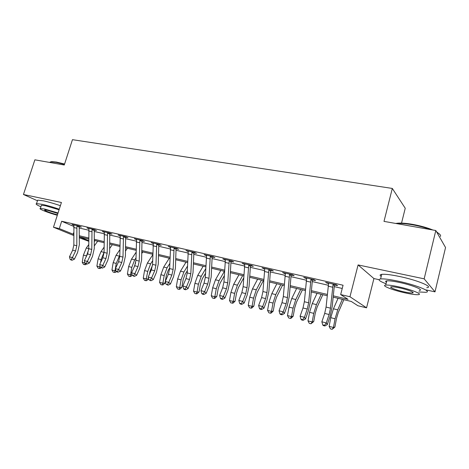<?xml version="1.0" encoding="UTF-8"?>
<svg xmlns="http://www.w3.org/2000/svg" width="469" height="469" viewBox="0 0 469 469"><rect width="100%" height="100%" fill="white"/><g stroke="black" fill="none" stroke-linecap="round" stroke-linejoin="round"><path stroke-width="0.7" d="M88.729 241.271L79.279 237.783M401.54 223.103L405.239 208.242L392.307 188.438L72.455 139.674L64.271 165.006L34.876 159.823L23.45 194.488L37.461 200.761M392.307 188.438L383.994 221.386L435.812 230.519L445.55 247.526L434.998 291.853L424.164 278.838L358.087 264.932L349.962 296.748L366.559 307.822L357.923 305.753L351.281 301.45L333.154 297.141M358.087 264.932L373.916 278.557L378.999 279.665M426.204 289.942L434.998 291.853M373.916 278.557L366.559 307.822M435.812 230.519L424.164 278.838M333.283 295.851L348.021 299.339L340.664 294.567L343.068 285.234L61.668 221.257L73.739 226.421M79.202 228.01L88.723 230.203M94.257 231.475L104.153 233.744M109.723 235.028L120.005 237.39M125.61 238.68L136.303 241.136M141.943 242.432L153.058 244.982M158.733 246.289L170.294 248.945M176.004 250.258L188.028 253.02M193.773 254.345L206.29 257.217M212.07 258.548L225.097 261.538M230.906 262.875L244.478 265.993M250.317 267.336L264.452 270.584M270.326 271.932L285.058 275.321M290.962 276.675L306.316 280.204M312.254 281.57L328.265 285.252M334.227 286.618L342.241 288.458M335.036 284.513L334.684 285.005L337.604 285.674L336.343 284.812L325.597 282.361L328.581 283.61L326.072 307.072L324.689 313.415L321.857 321.798L326.289 322.942L327.309 324.571L330.112 316.194L332.175 306.697L334.356 285.504L333.054 284.636L330.498 308.162L329.115 314.523L326.289 322.942L324.513 325.334L322.742 324.876L323.159 325.521L324.923 325.978L324.513 325.334M313.034 279.495L312.682 279.975L315.514 280.62L314.142 279.747L303.736 277.372L306.626 278.592L304.358 301.731L302.992 307.975L300.113 316.2L304.404 317.308L305.53 318.938L308.379 310.718L310.419 301.374L312.366 280.468L310.959 279.583L308.643 302.781L307.277 309.048L304.404 317.308L302.687 319.67L300.975 319.225L301.432 319.87L303.144 320.315L302.687 319.67M291.718 274.629L291.378 275.104L294.122 275.731L292.644 274.84L282.567 272.542L285.357 273.732L283.317 296.555L281.975 302.698L279.049 310.777L283.212 311.85L284.425 313.48L287.321 305.413L289.338 296.215L291.067 275.59L289.555 274.693L287.474 297.575L286.125 303.742L283.212 311.85L281.547 314.177L279.887 313.749L280.38 314.4L282.039 314.828L281.547 314.177M271.059 269.915L270.724 270.384L273.38 270.994L271.815 270.091L262.042 267.858L264.745 269.018L262.927 291.536L261.596 297.586L258.63 305.518L262.663 306.556L263.971 308.192L266.908 300.266L268.895 291.214L270.42 270.865L268.819 269.951L266.955 292.527L265.618 298.595L262.663 306.556L261.057 308.86L259.445 308.444L259.978 309.094L261.585 309.511L261.057 308.86M251.026 265.348L250.698 265.806L253.278 266.398L251.619 265.483L242.145 263.32L244.759 264.452L243.147 286.67L241.828 292.627L238.832 300.418L242.743 301.426L244.132 303.068L247.104 295.277L249.074 286.36L250.399 266.281L248.711 265.354L247.052 287.632L245.733 293.606L242.743 301.426L241.189 303.701L239.624 303.296L240.187 303.947L241.752 304.358L241.189 303.701M231.592 260.911L231.27 261.368L233.773 261.937L232.032 261.016L222.839 258.917L225.378 260.019L223.953 281.945L222.652 287.814L219.621 295.47L223.42 296.449L224.886 298.091L227.893 290.44L229.833 281.652L230.983 261.831L229.206 260.899L227.746 282.877L226.445 288.763L223.42 296.449L221.913 298.7L220.395 298.302L220.993 298.958L222.505 299.351L221.913 298.7M212.733 256.607L212.416 257.059L214.843 257.61L213.026 256.678L204.103 254.644L206.565 255.722L205.322 277.361L204.038 283.141L200.978 290.669L204.666 291.618L206.202 293.26L209.238 285.738L211.161 277.085L212.135 257.516L210.282 256.572L209.004 278.269L207.714 284.067L204.666 291.618L203.206 293.84L201.734 293.459L202.356 294.11L203.827 294.497L203.206 293.84M194.418 252.433L194.107 252.873L196.464 253.412L194.576 252.469L185.912 250.493L188.298 251.542M176.631 248.371L176.321 248.81L178.613 249.332L176.661 248.382L168.242 246.46L170.552 247.491L169.649 268.585L168.394 274.201L165.287 281.476L168.764 282.373L170.435 284.015L173.518 276.739L175.4 268.332L176.051 249.256L174.063 248.294L173.125 269.441L171.865 275.074L168.764 282.373L167.392 284.542L166.003 284.185L168.066 285.199L167.392 284.542M159.331 244.443L159.038 244.859L161.266 245.369L159.249 244.408L151.065 242.543L153.316 243.552L152.566 264.381L151.323 269.915L148.192 277.073L151.569 277.947L153.304 279.583L156.412 272.43L158.264 264.141L158.774 245.299L156.722 244.331L155.943 265.214L154.7 270.765L151.569 277.947L150.244 280.093L148.89 279.741L150.942 280.743L150.244 280.093M142.506 240.632L142.236 241.019L144.399 241.512L142.324 240.544L134.369 238.733L136.555 239.718L135.951 260.295L134.72 265.753L131.572 272.794L134.861 273.644L136.649 275.28L139.774 268.239L141.609 260.066L141.978 241.453L139.868 240.474L139.234 261.104L138.003 266.574L134.861 273.644L133.571 275.766L132.258 275.42L134.292 276.417L133.571 275.766M126.149 236.915L125.891 237.279L128.002 237.765L125.874 236.792L118.135 235.028L120.252 235.983L119.788 256.314L118.575 261.702L115.409 268.631L118.604 269.458L120.445 271.088L123.587 264.158L125.405 256.103L125.639 237.713L123.476 236.728L122.984 257.106L121.77 262.499L118.604 269.458L117.356 271.557L116.078 271.223L116.816 271.873L118.094 272.202L117.356 271.557M110.233 233.304L109.992 233.65L112.044 234.113L109.863 233.14L102.336 231.422L104.394 232.337M94.744 229.787L94.515 230.109L96.514 230.566L94.287 229.587L86.958 227.916L88.958 228.79M79.66 226.357L79.449 226.668L81.395 227.107L79.126 226.128L71.986 224.499L73.932 225.337M73.75 235.526L53.472 227.231L61.421 202.479L23.45 194.488M53.472 227.231L59.317 228.602L73.739 234.43M61.668 221.257L59.317 228.602M340.664 294.567L349.962 296.748M88.717 239.067L79.355 236.839L88.723 240.691M327.198 295.728L311.293 291.947M305.366 290.54L290.112 286.917M284.208 285.51L269.575 282.033M263.707 280.644L249.666 277.302M243.821 275.919L230.343 272.712M224.534 271.334L211.589 268.256M205.809 266.884L193.38 263.93M187.629 262.564L175.687 259.726M169.966 258.366L158.487 255.64M152.8 254.292L141.767 251.671M136.116 250.323L125.504 247.802M119.882 246.471L109.676 244.044M104.089 242.719L94.269 240.386M79.261 235.737L88.717 237.976M94.269 239.29L104.095 241.611M109.682 242.936L119.894 245.351M125.516 246.682L136.133 249.197M141.79 250.534L152.83 253.149M158.516 254.491L170.001 257.211M175.723 258.566L187.676 261.391M193.427 262.751L205.868 265.694M211.648 267.066L224.598 270.132M230.414 271.504L243.898 274.699M249.748 276.083L263.795 279.407M269.669 280.796L284.314 284.261M290.217 285.656L305.477 289.267M311.41 290.674L327.327 294.438M73.721 232.518L73.158 234.295M327.051 282.696L326.916 283.229M305.301 277.73L305.161 278.258M284.226 272.923L284.085 273.439M263.795 268.262L263.654 268.772M243.98 263.742L243.839 264.24M224.757 259.351L224.616 259.844M206.096 255.095L205.955 255.582M187.969 250.962L187.834 251.437M170.364 246.946L170.224 247.415M153.252 243.042L153.111 243.505M334.684 285.005L334.356 285.504M333.054 284.636L333.4 284.144L328.499 283.024L328.581 283.61M324.923 325.978L327.309 324.571M321.857 321.798L322.742 324.876M343.859 299.685L338.29 312.495L336.525 318.41L334.895 327.069L332.152 329.326L330.434 328.88L329.132 326.36L330.762 317.677L333.43 308.79L338.061 298.307M329.132 326.36L333.441 327.479L335.077 318.768L337.744 309.851L342.341 299.328M332.152 329.326L333.441 327.479L334.895 327.069M312.682 279.975L312.366 280.468M310.959 279.583L311.299 279.096L306.55 278.017L306.626 278.592M303.144 320.315L305.53 318.938M300.113 316.2L300.975 319.225M291.378 275.104L291.067 275.59M289.555 274.693L289.889 274.213L285.293 273.163L285.357 273.732M282.039 314.828L284.425 313.48M279.049 310.777L279.887 313.749M270.724 270.384L270.42 270.865M268.819 269.951L269.142 269.482L264.686 268.461L264.745 269.018M261.585 309.511L263.971 308.192M258.63 305.518L259.445 308.444M322.824 294.69L317.079 307.236L315.297 313.052L313.708 321.582L310.947 323.792L309.276 323.358L307.981 320.872L309.569 312.313L312.266 303.584L317.038 293.313M307.981 320.872L312.155 321.957L313.755 313.374L316.446 304.616L321.189 294.298M310.947 323.792L312.155 321.957L313.708 321.582M302.417 289.836L296.514 302.142L294.708 307.857L293.16 316.264L291.044 318.287L290.381 318.422L288.763 318L287.462 315.549L289.015 307.119L291.741 298.536L296.637 288.464M287.462 315.549L291.519 316.598L293.072 308.145L295.798 299.533L300.67 289.426M290.381 318.422L291.519 316.598L293.16 316.264M282.602 285.129L276.552 297.194L274.734 302.816L273.222 311.099L271.123 313.087L270.431 313.216L268.86 312.805L267.559 310.384L269.071 302.077L271.827 293.641L276.839 283.763M267.559 310.384L271.492 311.404L273.011 303.074L275.76 294.608L280.755 284.689M270.431 313.216L271.492 311.404L273.222 311.099M250.698 265.806L250.399 266.281M248.711 265.354L249.027 264.891L244.707 263.906L244.759 264.452M241.752 304.358L244.132 303.068M238.832 300.418L239.624 303.296M263.367 280.562L257.176 292.392L255.341 297.921L253.864 306.087L251.789 308.045L251.062 308.156L249.537 307.764L248.242 305.372L249.719 297.182L252.492 288.881L257.616 279.196M248.242 305.372L252.058 306.363L253.541 298.149L256.309 289.824L261.415 280.099M251.062 308.156L252.058 306.363L253.864 306.087M395.713 223.449L397.917 223.156C401.593 222.91 406.453 223.308 412.491 224.34C420.253 225.741 427.048 227.629 432.881 230.003M436.492 231.715L439.992 234.564M440.397 236.487C441.118 235.415 439.928 234.013 436.815 232.278M430.864 229.652C425.242 227.594 419.04 225.958 412.257 224.745C406.06 223.684 401.083 223.273 397.319 223.52L396.522 223.596M418.852 291.953L425.641 292.298C433.016 291.859 416.466 285.017 398.351 281.212C389.786 279.407 383.859 278.65 380.582 278.944C377.422 279.512 379.239 281.124 386.051 283.786M426.743 287.708C434.142 287.157 417.627 280.228 399.518 276.487C390.947 274.717 385.02 274.002 381.731 274.347C379.802 274.635 379.62 275.344 381.197 276.476M386.421 282.303C385.272 281.5 385.395 281.013 386.784 280.831C389.182 280.626 393.468 281.177 399.652 282.485C412.603 285.216 424.492 290.112 419.216 290.446M404.97 292.844C411.219 294.215 415.628 294.825 418.196 294.679C423.454 294.421 411.542 289.578 398.586 286.805C392.406 285.474 388.121 284.894 385.735 285.064C380.652 285.416 392.442 290.118 404.97 292.844M399.764 287.919C395.772 287.057 392.993 286.682 391.439 286.788C388.144 286.999 395.754 290.047 403.873 291.812C407.895 292.685 410.721 293.078 412.357 292.978C415.722 292.803 408.065 289.701 399.764 287.919M50.289 162.01L51.666 161.629L56.438 162.063L64.593 164.021M64.482 164.361L56.034 162.327L51.144 161.887L49.608 162.421M59.258 209.215C53.061 207.099 47.433 205.481 42.368 204.355L36.529 203.61C35.31 203.921 36.77 204.976 40.92 206.77M60.384 205.703C54.199 203.575 48.577 201.957 43.511 200.849L37.661 200.14L37.42 200.873M41.243 205.774L41.407 205.27L45.645 205.815L59.082 209.766M58.05 212.979L44.608 209.027L40.375 208.453C37.796 208.682 48.436 212.92 57.318 215.259M57.886 213.489L47.574 210.323L44.825 209.948C42.89 210.1 51.772 213.471 57.47 214.779M231.27 261.368L230.983 261.831M229.206 260.899L229.523 260.442L225.325 259.486L225.378 260.019M222.505 299.351L224.886 298.091M219.621 295.47L220.395 298.302M212.416 257.059L212.135 257.516M210.282 256.572L210.587 256.121L206.518 255.195L206.565 255.722M203.827 294.497L206.202 293.26M200.978 290.669L201.734 293.459M190.807 273.79L189.535 279.506L186.451 286.928L188.063 288.57L191.123 281.177L193.023 272.647L193.832 253.324L191.909 252.369L190.807 273.79L187.231 272.911L185.959 278.609L182.875 286.008L186.451 286.928L185.038 289.127L183.608 288.752L184.258 289.408L185.689 289.778L185.038 289.127M194.107 252.873L193.832 253.324M191.909 252.369L192.208 251.929L188.257 251.026L187.231 272.911M185.689 289.778L188.063 288.57M182.875 286.008L183.608 288.752M176.321 248.81L176.051 249.256M174.063 248.294L174.357 247.855L170.517 246.975L170.552 247.491M168.066 285.199L170.435 284.015M165.287 281.476L166.003 284.185M159.038 244.859L158.774 245.299M156.722 244.331L157.015 243.898L153.281 243.048L153.316 243.552M150.942 280.743L153.304 279.583M148.192 277.073L148.89 279.741M243.698 277.912L238.358 287.732L236.511 293.166L235.069 301.221L233.011 303.15L230.777 302.863L229.482 300.5L230.918 292.427L233.714 284.261L238.944 274.758M229.482 300.5L233.187 301.467L234.635 293.365L237.425 285.175L242.637 275.637M232.255 303.25L233.187 301.467L235.069 301.221M224.293 275.719L220.072 283.2L218.214 288.552L216.807 296.496L214.767 298.39L212.545 298.102L211.255 295.775L212.662 287.808L215.47 279.776L220.793 270.443M211.255 295.775L214.855 296.707L216.273 288.722L219.076 280.661L224.381 271.299M213.987 298.477L214.855 296.707L216.807 296.496M205.51 273.304L202.303 278.797L200.433 284.062L199.055 291.9L197.039 293.764L196.23 293.846L194.828 293.477L193.539 291.179L194.916 283.323L197.736 275.414L203.153 266.251M193.539 291.179L197.039 292.087L198.422 284.208L201.242 276.276L205.727 268.637M196.23 293.846L197.039 292.087L199.055 291.9M187.313 270.719L185.021 274.517L183.144 279.7L181.796 287.427L179.797 289.267L178.965 289.338L177.604 288.98L176.315 286.706L177.663 278.961L180.495 271.176L185.988 262.177M176.315 286.706L179.721 287.591L181.075 279.823L183.907 272.014L187.494 266.105M178.965 289.338L179.721 287.591L181.796 287.427M169.667 268.01L168.207 270.349L166.325 275.455L165.006 283.083L163.024 284.894L162.168 284.953L160.849 284.607L159.56 282.361L160.879 274.717L163.728 267.049L169.291 258.208M159.56 282.361L162.878 283.217L164.197 275.555L167.04 267.863L169.807 263.443M162.168 284.953L162.878 283.217L165.006 283.083M142.236 241.019L141.978 241.453M139.868 240.474L140.155 240.052L136.526 239.225L136.555 239.718M134.292 276.417L136.649 275.28M131.572 272.794L132.258 275.42M152.513 265.261L149.957 271.328L149.476 274.136M143.262 278.129L146.486 278.967L148.661 278.856L146.709 280.638L145.83 280.685L144.546 280.351L143.262 278.129L144.552 270.584L147.407 263.033L152.794 254.731M145.83 280.685L147.782 271.404L150.637 263.83L152.654 260.7M158.669 255.681L158.481 255.974M125.891 237.279L125.639 237.713M123.476 236.728L123.757 236.312L120.228 235.502L120.252 235.995M118.094 272.202L120.445 271.088M115.409 268.631L116.078 271.223M135.682 262.74L134.028 267.301M132.211 275.239L130.822 276.493L129.925 276.534L128.67 276.206L127.392 274.013L128.653 266.568L131.519 259.128L136.08 252.293M127.392 274.013L130.534 274.828L131.801 267.359L134.662 259.902L135.987 257.903M142.816 251.917L141.732 253.565M129.925 276.534L130.534 274.828L132.088 274.764M107.172 253.213L105.971 258.536L102.793 265.384L104.681 267.013L107.835 260.195L109.635 252.246L109.746 234.072L107.53 233.087L107.172 253.213L104.059 252.445L102.858 257.757L99.68 264.58L102.793 265.384L101.58 267.459L100.337 267.137L102.336 268.11L101.58 267.459M109.992 233.65L109.746 234.072M107.53 233.087L107.806 232.671L104.37 231.885L104.059 252.445M102.336 268.11L104.681 267.013M99.68 264.58L100.337 267.137M116.406 271.51L115.351 272.46L113.217 272.172L111.944 270.003L113.176 262.652L116.048 255.324L119.853 249.772M111.944 270.003L114.999 270.795L116.242 263.426L119.8 255.06M127.38 248.248L125.463 251.073M114.436 272.489L114.999 270.795L115.96 270.765M91.783 249.426L90.593 254.679L87.398 261.421L89.333 263.045L92.504 256.332L94.281 248.488L94.275 230.531L92.012 229.54L91.783 249.426L88.752 248.681L87.562 253.922L84.373 260.641L87.398 261.421L86.22 263.472L85.012 263.156L85.792 263.807L87 264.117L86.22 263.472M94.515 230.109L94.275 230.531M92.012 229.54L92.287 229.13L88.94 228.368L88.752 248.681M87 264.117L89.333 263.045M84.373 260.641L85.012 263.156M101.111 267.787L100.284 268.526L98.162 268.245L96.89 266.099L98.103 258.841L100.976 251.613L104.077 247.21M96.89 266.099L99.868 266.873L100.026 265.935M100.571 262.669L101.087 259.592L104.065 252.199M112.337 244.677L109.652 248.529M99.352 268.555L99.868 266.873L100.266 266.861M76.793 245.738L75.615 250.921L72.414 257.563L74.389 259.181L77.573 252.568L79.331 244.83L79.214 227.078L76.904 226.087L76.793 245.738L73.844 245.011L72.672 250.182L69.465 256.801L72.414 257.563L71.27 259.592L70.092 259.281L70.883 259.932L72.062 260.236L71.27 259.592M79.449 226.668L79.214 227.078M76.904 226.087L77.174 225.683L73.92 224.938L73.844 245.011M72.062 260.236L74.389 259.181M69.465 256.801L70.092 259.281M86.419 263.971L85.598 264.698L83.494 264.41L82.227 262.294L83.412 255.124L86.29 248.001L88.741 244.607M82.227 262.294L84.971 263.003M86.144 256.906L88.729 249.408M94.275 241.646L95.049 240.568M97.675 241.195L94.275 245.949M85.082 263.215L84.655 264.715M330.498 308.162L326.072 307.072M329.115 314.523L324.689 313.415M332.627 287.198L328.153 286.166M330.762 317.677L335.077 318.768M333.43 308.79L337.744 309.851M308.643 302.781L304.358 301.731M307.277 309.048L302.992 307.975M310.542 282.103L306.21 281.107M287.474 297.575L283.317 296.555M286.125 303.742L281.975 302.698M289.156 277.179L284.959 276.212M266.955 292.527L262.927 291.536M265.618 298.595L261.596 297.586M268.432 272.401L264.364 271.463M309.569 312.313L313.755 313.374M312.266 303.584L316.446 304.616M289.015 307.119L293.072 308.145M291.741 298.536L295.798 299.533M269.071 302.077L273.011 303.074M271.827 293.641L275.76 294.608M247.052 287.632L243.147 286.67M245.733 293.606L241.828 292.627M248.341 267.77L244.396 266.861M249.719 297.182L253.541 298.149M252.492 288.881L256.309 289.824M227.746 282.877L223.953 281.945M226.445 288.763L222.652 287.814M228.849 263.273L225.02 262.394M209.004 278.269L205.322 277.361M207.714 284.067L204.038 283.141M209.936 258.917L206.219 258.061M189.535 279.506L185.959 278.609M191.575 254.685L187.963 253.852M173.125 269.441L169.649 268.585M171.865 275.074L168.394 274.201M173.741 250.575L170.235 249.766M155.943 265.214L152.566 264.381M154.7 270.765L151.323 269.915M156.412 246.577L153.005 245.791M230.918 292.427L234.635 293.365M233.714 284.261L237.425 285.175M212.662 287.808L216.273 288.722M215.47 279.776L219.076 280.661M194.916 283.323L198.422 284.208M197.736 275.414L201.242 276.276M177.663 278.961L181.075 279.823M180.495 271.176L183.907 272.014M160.879 274.717L164.197 275.555M163.728 267.049L167.04 267.863M139.234 261.104L135.951 260.295M138.003 266.574L134.72 265.753M139.569 242.696L136.25 241.934M144.552 270.584L147.782 271.404M147.407 263.033L150.637 263.83M122.984 257.106L119.788 256.314M121.77 262.499L118.575 261.702M123.183 238.92L119.964 238.176M128.653 266.568L131.801 267.359M131.519 259.128L134.662 259.902M105.971 258.536L102.858 257.757M107.249 235.25L104.112 234.523M113.176 262.652L116.242 263.426M116.048 255.324L119.108 256.074M90.593 254.679L87.562 253.922M91.742 231.674L88.688 230.971M98.103 258.841L101.087 259.592M100.976 251.613L103.96 252.345M75.615 250.921L72.672 250.182M76.64 228.192L73.674 227.506M83.412 255.124L86.319 255.857M86.29 248.001L88.752 248.605M412.579 292.058L412.357 292.978M386.784 280.831L385.735 285.064M380.582 278.944L381.731 274.347M397.917 223.156L397.319 223.52M49.949 162.485L50.083 162.081M41.407 205.27L40.375 208.453M36.529 203.61L37.661 200.14M51.666 161.629L51.144 161.887"/></g></svg>
